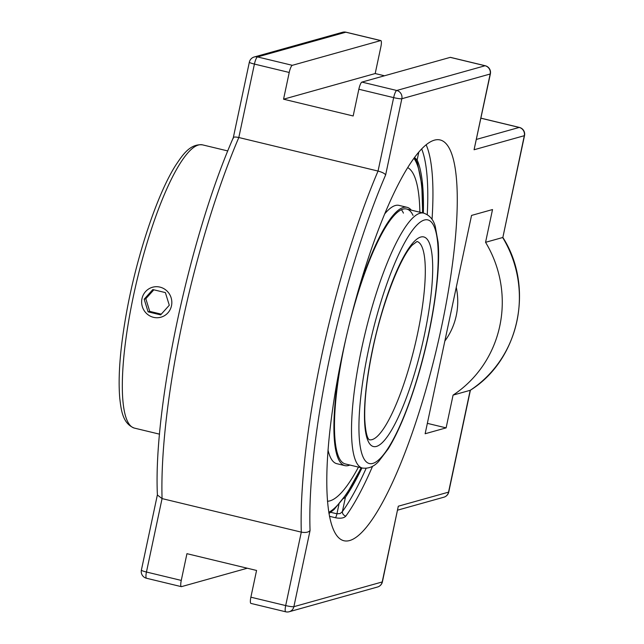 <?xml version="1.0" encoding="UTF-8"?>
<svg xmlns="http://www.w3.org/2000/svg" width="644" height="644" viewBox="0 0 644 644"><rect width="100%" height="100%" fill="white"/><g stroke="black" fill="none" stroke-linecap="round" stroke-linejoin="round"><path stroke-width="0.97" d="M415.106 158.022L417.135 159.962L418.753 152.354M329.43 516.287L335.468 517.744C340.467 518.694 343.92 518.154 345.836 516.118A206.08 45.305 103.5 0 0 372.578 466.232M335.468 517.744A4.081 0.894 103.5 0 0 336.933 513.799L340.193 513.55L342.399 511.586A4.081 3.51 -144.1 0 0 345.836 516.118M366.138 468.325A201.999 44.412 -76.5 0 1 342.399 511.586L345.434 497.281L343.445 498.617M345.434 497.281A188.338 41.401 103.5 0 0 361.936 467.947M423.35 213.043A188.338 41.401 103.5 0 0 417.135 159.962M441.623 326.46A206.08 45.305 -76.5 0 1 343.751 540.694A206.08 45.305 -76.5 0 1 347.977 329.736A206.08 45.305 -76.5 0 1 440.295 139.998A206.08 45.305 -76.5 0 1 441.623 326.46M474.073 149.754L490.382 73.867A6.883 0.821 -168 0 1 490.173 74.012L474.073 149.754L524.313 135.691A6.883 0.821 12 0 0 524.522 135.554A6.883 6.883 0 0 0 519.402 127.432A6.883 1.513 -76.5 0 0 519.209 127.44A6.883 6.665 74.4 0 1 524.313 135.691L502.859 237.443C534.665 287.168 519.273 359.795 470.305 390.272L453.078 395.11A112.402 108.836 -105.6 0 0 499.776 326.049A112.402 108.836 -105.6 0 0 485.56 242.313L492.523 209.55L471.545 215.418L425.137 433.75L446.115 427.874L453.078 395.11M233.289 137.752L233.321 137.655C189.32 237.958 153.183 407.668 157.402 495.011L162.063 498.593A266.093 58.499 -76.5 0 1 238.811 137.518L254.42 64.078A6.883 0.821 -168 0 1 249.349 62.186L233.297 137.703M233.361 138.219C233.015 136.939 234.827 136.697 238.811 137.518L378.044 171.062A266.093 58.499 103.5 0 0 301.295 532.137L162.063 498.593L146.454 572.025A6.883 1.513 -76.5 0 0 146.502 578.256L181.31 586.644A6.883 1.513 -76.5 0 1 181.262 580.413L186.945 553.679L256.562 570.455L250.878 597.189A6.883 1.513 103.5 0 0 250.927 603.412L285.735 611.8A6.883 6.883 0 0 0 289.196 611.736A6.883 6.665 74.4 0 0 293.873 606.68A6.883 0.821 -168 0 1 285.686 605.577A6.883 1.513 103.5 0 0 285.735 611.8M289.228 72.466A6.883 1.513 -76.5 0 1 292.312 65.318L380.644 40.596A6.883 1.513 -76.5 0 1 380.837 40.588A6.883 1.513 -76.5 0 1 380.878 46.811L375.194 73.545L283.553 99.2L289.228 72.466L254.42 64.078A6.883 1.513 -76.5 0 1 257.503 56.93A6.883 6.665 -105.6 0 0 254.227 56.986A6.883 6.883 0 0 0 249.349 62.186M247.288 568.217L181.503 586.636A6.883 1.513 -76.5 0 1 181.31 586.644M485.56 242.313L502.674 237.523A112.402 108.836 74.4 0 1 516.891 321.259A112.402 108.836 74.4 0 1 470.192 390.32L448.546 492.145A6.883 6.665 74.4 0 1 443.877 497.2A6.883 6.883 0 0 0 448.755 492.008A6.883 0.821 -168 0 1 448.546 492.145L398.306 506.208L382.415 581.814A6.883 0.821 12 0 1 382.206 581.959A6.883 6.665 74.4 0 1 377.537 587.014A6.883 6.883 0 0 0 382.415 581.814M490.382 73.867A6.883 6.883 0 0 0 485.262 65.744L450.454 57.356A6.883 1.513 103.5 0 0 450.261 57.364L361.928 82.094A6.883 1.513 103.5 0 0 358.845 89.242L353.17 115.976L283.553 99.2M385.643 174.91C384.726 173.494 382.198 172.206 378.044 171.062L393.653 97.622A6.883 0.821 12 0 0 401.84 98.733L490.173 74.012A6.883 6.665 74.4 0 0 485.069 65.752L396.736 90.482A6.883 6.665 74.4 0 1 401.84 98.733L385.643 174.91A259.21 56.986 -76.5 0 0 310.062 530.503C308.452 532.338 305.53 532.886 301.295 532.137L285.686 605.577L250.878 597.189M375.194 73.545L384.468 75.783M456.258 287.313A66.525 64.408 74.4 0 1 444.835 341.062M427.342 423.35L446.115 427.874M413.054 215.434A131.094 28.819 103.5 0 0 406.702 209.034A131.094 28.819 103.5 0 0 348.613 327.128M347.349 332.344A131.094 28.819 103.5 0 0 338.937 457.53A131.094 28.819 103.5 0 0 345.289 463.93L362.314 468.035C368.577 468.872 374.059 466.626 378.769 461.313L388.276 448.788C398.242 432.494 407.7 409.817 416.644 380.749C431.85 331.507 440.963 273.33 438.081 242.128L435.264 226.455C433.484 219.66 429.637 215.225 423.728 213.14A131.094 28.819 103.5 0 0 361.469 349.418A131.094 28.819 103.5 0 0 362.314 468.035M340.306 364.472A132.841 29.205 103.5 0 0 338.438 459.14A132.841 29.205 103.5 0 0 344.878 465.628A132.841 29.205 103.5 0 0 349.877 465.04M411.291 210.137A132.841 29.205 103.5 0 0 407.113 207.336A132.841 29.205 103.5 0 0 356.969 295.306M403.434 213.124A131.094 28.819 103.5 0 0 401.437 209.767M327.434 501.257A171.884 37.787 103.5 0 0 358.45 467.101M419.864 212.206A171.884 37.787 103.5 0 0 413.987 175.224A171.884 37.787 103.5 0 0 407.805 167.673M327.989 449.915A132.841 29.205 103.5 0 0 330.364 457.2A132.841 29.205 103.5 0 0 336.804 463.688L344.878 465.628M407.113 207.336L399.038 205.388A132.841 29.205 103.5 0 0 384.911 213.639M141.978 298.663A15.561 15.062 74.4 0 1 152.539 287.24A15.561 15.062 74.4 0 1 171.489 305.771A15.561 15.062 74.4 0 1 160.928 317.202A15.561 15.062 74.4 0 1 141.978 298.663M144.175 299.194L152.821 289.567L165.379 292.593L169.292 305.248L160.646 314.876L148.088 311.849L144.175 299.194L145.826 298.727L149.738 311.382L161.282 314.159M148.088 311.849L149.738 311.382M153.835 289.816L145.826 298.727M432.044 219.419A206.08 45.305 103.5 0 0 426.199 144.908M421.723 149.054A201.999 44.412 -76.5 0 1 427.262 214.621M338.945 504.365L336.933 513.799L330.75 512.31M361.928 82.094L396.736 90.482A6.883 1.513 103.5 0 0 393.653 97.622L358.845 89.242M485.262 65.744A6.883 1.513 103.5 0 0 485.069 65.752L450.261 57.364M292.312 65.318L257.503 56.93L345.836 32.208A6.883 6.665 -105.6 0 0 342.56 32.264L254.227 56.986M380.644 40.596L345.836 32.208A6.883 1.513 -76.5 0 1 346.029 32.2A6.883 6.883 0 0 0 342.56 32.264M146.695 578.248A6.883 1.513 -76.5 0 1 146.502 578.256A6.883 6.883 0 0 1 141.382 570.133A6.883 0.821 12 0 0 146.454 572.025L181.262 580.413M480.955 118.222L519.209 127.44L476.447 139.402M398.306 506.208L382.206 581.959L293.873 606.68L310.062 530.503M159.559 434.169L134.314 428.083A145.665 32.023 -76.5 0 1 135.272 287.635A145.665 32.023 -76.5 0 1 198.505 145.005A145.665 32.023 -76.5 0 1 202.554 144.868L227.791 150.946M368.4 350.36A125.266 27.539 -76.5 0 1 436.02 232.339A125.266 27.539 -76.5 0 1 391.23 443.064A125.266 27.539 -76.5 0 1 368.4 350.36M372.61 349.177A107.79 23.699 103.5 0 0 392.252 428.944A107.79 23.699 103.5 0 0 430.796 247.626A107.79 23.699 103.5 0 0 372.61 349.177M416.982 241.476A101.961 22.419 -76.5 0 1 417.562 333.721A101.961 22.419 -76.5 0 1 369.221 439.731M414.02 158.392A185.52 40.789 -76.5 0 1 422.504 212.842M361.091 467.737A185.52 40.789 -76.5 0 1 328.738 512.35M157.394 494.785L141.382 570.133M380.837 40.588L346.029 32.2M480.963 118.166L519.402 127.432M524.522 135.554L502.859 237.443M443.877 497.2L397.646 510.145M470.394 390.216L448.755 492.008M377.537 587.014L289.196 611.736M134.314 428.083C122.441 423.527 121.128 409.544 119.776 398.427C117.957 377.118 120.066 349.298 126.095 314.972C136.174 257.358 157.233 193.707 176.102 164.647C182.502 155.148 190.044 143.483 202.554 144.868M423.728 213.14L406.702 209.034M369.141 439.715L369.254 439.755C369.849 439.635 365.969 440.593 364.762 419.268C364.222 400.681 366.895 377.279 372.779 349.056C382.101 303.67 400.182 257.447 412.249 245.123L417.022 241.476M328.939 513.582L334.212 509.372L347.132 493.264L361.26 467.777M422.673 212.882L421.804 184.772L417.457 163.318L414.76 157.386"/></g></svg>
